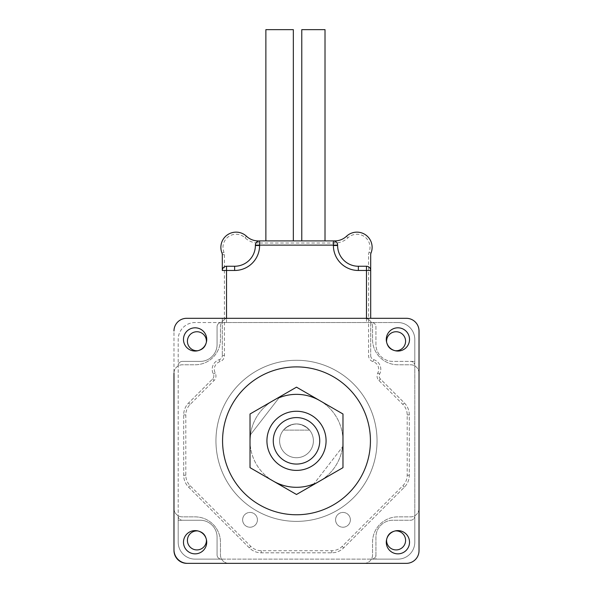 <?xml version="1.0" encoding="UTF-8"?>
<svg xmlns="http://www.w3.org/2000/svg" width="593" height="593" viewBox="0 0 593 593"><rect width="100%" height="100%" fill="white"/><g stroke="black" fill="none" stroke-linecap="round" stroke-linejoin="round"><path stroke-width="0.44" stroke-dasharray="2.96 2.22" d="M335.579 519.831A7.39 7.39 0 0 1 346.668 513.427A7.39 7.39 0 0 1 346.668 526.236A7.39 7.39 0 0 1 335.579 519.831A7.39 7.39 0 0 0 346.668 526.236A7.39 7.39 0 0 0 346.668 513.427A7.39 7.39 0 0 0 335.579 519.831M242.633 519.831A7.39 7.39 0 0 1 253.722 513.427A7.39 7.39 0 0 1 253.722 526.236A7.39 7.39 0 0 1 242.633 519.831A7.39 7.39 0 0 0 253.722 526.236A7.39 7.39 0 0 0 253.722 513.427A7.39 7.39 0 0 0 242.633 519.831M309.576 430.118L283.424 430.118C292.141 421.979 300.859 421.979 309.576 430.118L283.424 430.118C292.141 421.979 300.859 421.979 309.576 430.118A16.901 16.901 0 0 1 288.05 455.461A16.901 16.901 0 0 1 288.05 426.189A16.901 16.901 0 0 1 313.4 440.829A16.901 16.901 0 0 1 290.815 456.743A16.901 16.901 0 0 1 283.424 430.118L309.576 430.118L283.424 430.118A16.901 16.901 0 0 0 290.815 456.743A16.901 16.901 0 0 0 313.4 440.829A16.901 16.901 0 0 1 288.05 455.461A16.901 16.901 0 0 1 288.05 426.189A16.901 16.901 0 0 1 313.4 440.829A16.901 16.901 0 0 0 309.576 430.118M377.044 440.829A80.544 80.544 0 0 1 256.228 510.588A80.544 80.544 0 0 1 256.228 371.07A80.544 80.544 0 0 1 377.044 440.829A80.544 80.544 0 0 1 256.228 510.588A80.544 80.544 0 0 1 256.228 371.07A80.544 80.544 0 0 1 377.044 440.829A80.544 80.544 0 0 1 256.228 510.588A80.544 80.544 0 0 1 256.228 371.07A80.544 80.544 0 0 1 377.044 440.829A80.544 80.544 0 0 1 256.228 510.588A80.544 80.544 0 0 1 256.228 371.07A80.544 80.544 0 0 1 377.044 440.829M301.778 29.65L325.016 29.65M325.016 240.899L301.778 240.899L325.016 240.899M265.872 29.65L293.335 29.65M293.335 240.899L265.872 240.899L293.335 240.899M255.375 245.517L255.375 245.124A4.225 4.225 0 0 1 259.601 240.899L334.875 240.899A16.901 16.901 0 0 0 346.475 236.288A15.21 15.21 0 0 1 371.003 253.085A4.225 4.225 0 0 0 370.692 254.679L368.579 254.679A6.338 6.338 0 0 1 369.046 252.292A13.098 13.098 0 0 0 347.928 237.823A19.013 19.013 0 0 1 334.875 243.011L258.125 243.011A19.013 19.013 0 0 1 245.072 237.823A13.098 13.098 0 0 0 223.954 252.292A6.338 6.338 0 0 1 224.421 254.679L224.421 355.6A6.338 6.338 0 0 1 219.959 361.656A8.028 8.028 0 0 0 215.229 373.056A6.338 6.338 0 0 1 214.095 380.484L190.138 404.441A14.788 14.788 0 0 0 185.809 414.892L185.809 475.252A14.788 14.788 0 0 0 190.138 485.711L250.795 546.368A14.788 14.788 0 0 0 261.254 550.697L331.746 550.697A14.788 14.788 0 0 0 342.205 546.368L402.862 485.711A14.788 14.788 0 0 0 407.191 475.252L407.191 414.892A14.788 14.788 0 0 0 402.862 404.441L378.905 380.484A6.338 6.338 0 0 1 377.771 373.056A8.028 8.028 0 0 0 373.041 361.656A6.338 6.338 0 0 1 368.579 355.6L368.579 254.679M222.308 318.308L222.308 322.533L195.104 322.533A16.901 16.901 0 0 0 178.204 339.433L178.204 516.029A4.225 4.225 0 0 0 182.429 520.254L200.175 520.254A16.901 16.901 0 0 1 217.075 537.154L217.075 554.9A4.225 4.225 0 0 0 221.3 559.125L371.7 559.125A4.225 4.225 0 0 0 375.925 554.9L375.925 537.154A16.901 16.901 0 0 1 392.825 520.254L410.571 520.254A4.225 4.225 0 0 0 414.796 516.029L414.796 365.622A4.225 4.225 0 0 0 410.571 361.396L392.825 361.396A16.901 16.901 0 0 1 375.925 344.503L375.925 326.758A4.225 4.225 0 0 0 371.7 322.533L222.308 322.533L222.308 355.6L222.308 318.308M370.692 322.533L370.692 355.6L370.692 322.533M222.308 270.475A4.225 4.225 0 0 1 226.533 266.25L234.643 266.25M333.399 240.899A4.225 4.225 0 0 1 337.625 245.124L337.625 245.517A20.733 20.733 0 0 0 358.357 266.25L366.467 266.25A4.225 4.225 0 0 1 370.692 270.475M397.896 322.533L195.104 322.533A16.901 16.901 0 0 0 178.204 339.433L178.204 542.224A16.901 16.901 0 0 0 195.104 559.125L221.3 559.125A4.225 4.225 0 0 1 217.075 554.9L217.075 537.154A16.901 16.901 0 0 0 200.175 520.254L178.204 520.254L178.204 542.224A16.901 16.901 0 0 0 195.104 559.125L397.896 559.125A16.901 16.901 0 0 0 414.796 542.224L414.796 516.029A4.225 4.225 0 0 1 410.571 520.254L392.825 520.254A16.901 16.901 0 0 0 375.925 537.154L375.925 559.125L397.896 559.125A16.901 16.901 0 0 0 414.796 542.224L414.796 339.433A16.901 16.901 0 0 0 397.896 322.533L371.7 322.533A4.225 4.225 0 0 1 375.925 326.758L375.925 344.503A16.901 16.901 0 0 0 392.825 361.396L414.796 361.396L414.796 339.433A16.901 16.901 0 0 0 397.896 322.533M224.421 254.679L222.308 254.679A4.225 4.225 0 0 0 221.997 253.085A15.21 15.21 0 0 1 246.525 236.288A16.901 16.901 0 0 0 258.125 240.899L258.125 243.011M370.692 355.6A4.225 4.225 0 0 0 373.664 359.64A10.14 10.14 0 0 1 379.646 374.035A4.225 4.225 0 0 0 380.395 378.986L404.352 402.943A16.901 16.901 0 0 1 409.303 414.892L409.303 475.252A16.901 16.901 0 0 1 404.352 487.201L343.695 547.858A16.901 16.901 0 0 1 331.746 552.809L261.254 552.809A16.901 16.901 0 0 1 249.305 547.858L188.648 487.201A16.901 16.901 0 0 1 183.697 475.252L183.697 414.892A16.901 16.901 0 0 1 188.648 402.943L212.605 378.986A4.225 4.225 0 0 0 213.354 374.035A10.14 10.14 0 0 1 219.336 359.64A4.225 4.225 0 0 0 222.308 355.6A4.225 4.225 0 0 1 219.336 359.64A10.14 10.14 0 0 0 213.354 374.035A4.225 4.225 0 0 1 212.605 378.986L188.648 402.943A16.901 16.901 0 0 0 183.697 414.892L183.697 475.252A16.901 16.901 0 0 0 188.648 487.201L249.305 547.858A16.901 16.901 0 0 0 261.254 552.809L331.746 552.809A16.901 16.901 0 0 0 343.695 547.858L404.352 487.201A16.901 16.901 0 0 0 409.303 475.252L409.303 414.892A16.901 16.901 0 0 0 404.352 402.943L380.395 378.986A4.225 4.225 0 0 1 379.646 374.035A10.14 10.14 0 0 0 373.664 359.64A4.225 4.225 0 0 1 370.692 355.6L368.579 355.6M414.796 365.622A4.225 4.225 0 0 0 410.571 361.396L414.796 361.396L414.796 365.622M221.3 322.533A4.225 4.225 0 0 0 217.075 326.758L217.075 344.503A16.901 16.901 0 0 1 200.175 361.396L182.429 361.396A4.225 4.225 0 0 0 178.204 365.622A4.225 4.225 0 0 1 182.429 361.396L200.175 361.396A16.901 16.901 0 0 0 217.075 344.503L217.075 326.758A4.225 4.225 0 0 1 221.3 322.533M178.204 516.029A4.225 4.225 0 0 0 182.429 520.254L178.204 520.254L178.204 516.029M371.7 559.125A4.225 4.225 0 0 0 375.925 554.9L375.925 559.125L371.7 559.125M386.577 540.408A9.503 9.503 0 0 1 396.08 530.905A9.503 9.503 0 0 1 405.59 540.408A9.503 9.503 0 0 1 396.08 549.911A9.503 9.503 0 0 1 386.577 540.408M187.41 540.408A9.503 9.503 0 0 1 196.92 530.905A9.503 9.503 0 0 1 206.423 540.408A9.503 9.503 0 0 1 196.92 549.911A9.503 9.503 0 0 1 187.41 540.408M386.577 341.249A9.503 9.503 0 0 1 396.08 331.739A9.503 9.503 0 0 1 405.59 341.249A9.503 9.503 0 0 1 396.08 350.752A9.503 9.503 0 0 1 386.577 341.249M187.41 341.249A9.503 9.503 0 0 1 196.92 331.739A9.503 9.503 0 0 1 206.423 341.249A9.503 9.503 0 0 1 196.92 350.752A9.503 9.503 0 0 1 187.41 341.249M405.59 540.408A9.503 9.503 0 0 1 391.328 548.644A9.503 9.503 0 0 1 391.328 532.173A9.503 9.503 0 0 1 405.59 540.408A9.503 9.503 0 0 1 391.328 548.644A9.503 9.503 0 0 1 391.328 532.173A9.503 9.503 0 0 1 405.59 540.408M206.423 341.249A9.503 9.503 0 0 1 192.169 349.477A9.503 9.503 0 0 1 192.169 333.014A9.503 9.503 0 0 1 206.423 341.249A9.503 9.503 0 0 1 192.169 349.477A9.503 9.503 0 0 1 192.169 333.014A9.503 9.503 0 0 1 206.423 341.249M206.423 540.408A9.503 9.503 0 0 1 192.169 548.644A9.503 9.503 0 0 1 192.169 532.173A9.503 9.503 0 0 1 206.423 540.408A9.503 9.503 0 0 1 192.169 548.644A9.503 9.503 0 0 1 192.169 532.173A9.503 9.503 0 0 1 206.423 540.408M405.59 341.249A9.503 9.503 0 0 1 391.328 349.477A9.503 9.503 0 0 1 391.328 333.014A9.503 9.503 0 0 1 405.59 341.249A9.503 9.503 0 0 1 391.328 349.477A9.503 9.503 0 0 1 391.328 333.014A9.503 9.503 0 0 1 405.59 341.249M266.924 440.829A29.576 29.576 0 0 0 296.5 470.405A29.576 29.576 0 0 0 326.076 440.829A29.576 29.576 0 0 0 296.5 411.253A29.576 29.576 0 0 0 266.924 440.829A29.576 29.576 0 0 1 296.5 411.253A29.576 29.576 0 0 1 326.076 440.829A29.576 29.576 0 0 1 296.5 470.405A29.576 29.576 0 0 1 266.924 440.829M342.976 413.996L296.5 387.162L250.024 413.996L250.024 467.662L296.5 494.488L342.976 467.662L342.976 413.996M326.076 440.829A29.576 29.576 0 0 1 281.712 466.439A29.576 29.576 0 0 1 281.712 415.219A29.576 29.576 0 0 1 326.076 440.829M250.424 434.78A46.476 46.476 0 0 1 279.103 397.733L250.424 434.78L279.103 397.733M319.738 400.579A46.476 46.476 0 0 1 342.976 440.829A46.476 46.476 0 0 1 273.262 481.079A46.476 46.476 0 0 1 273.262 400.579A46.476 46.476 0 0 1 342.576 446.87A46.476 46.476 0 0 1 313.897 483.925L342.576 446.87L313.897 483.925M273.262 481.079A46.476 46.476 0 0 1 250.024 440.829M370.432 440.829A73.932 73.932 0 0 1 259.534 504.858A73.932 73.932 0 0 1 259.534 376.8A73.932 73.932 0 0 1 370.432 440.829M173.979 373.227A8.45 8.45 0 0 1 182.429 364.777L195.104 364.777A25.351 25.351 0 0 0 220.455 339.433L220.455 326.758A8.45 8.45 0 0 1 228.898 318.308L186.654 318.308A12.675 12.675 0 0 0 173.979 330.983L173.979 373.227A8.45 8.45 0 0 1 182.429 364.777L195.104 364.777A25.351 25.351 0 0 0 220.455 339.433L220.455 326.758A8.45 8.45 0 0 1 228.898 318.308M206.72 339.433A11.615 11.615 0 0 1 189.293 349.492A11.615 11.615 0 0 1 189.293 329.367A11.615 11.615 0 0 1 206.72 339.433M206.72 542.224A11.615 11.615 0 0 1 189.293 552.291A11.615 11.615 0 0 1 189.293 532.166A11.615 11.615 0 0 1 206.72 542.224M228.898 563.35A8.45 8.45 0 0 1 220.455 554.9L220.455 542.224A25.351 25.351 0 0 0 195.104 516.874L182.429 516.874A8.45 8.45 0 0 1 173.979 508.423L173.979 549.741A13.609 13.609 0 0 0 187.588 563.35L228.898 563.35A8.45 8.45 0 0 1 220.455 554.9L220.455 542.224A25.351 25.351 0 0 0 195.104 516.874L182.429 516.874A8.45 8.45 0 0 1 173.979 508.423M419.021 508.423A8.45 8.45 0 0 1 410.571 516.874L397.896 516.874A25.351 25.351 0 0 0 372.545 542.224L372.545 554.9A8.45 8.45 0 0 1 364.102 563.35L406.346 563.35A12.675 12.675 0 0 0 419.021 550.675L419.021 508.423A8.45 8.45 0 0 1 410.571 516.874L397.896 516.874A25.351 25.351 0 0 0 372.545 542.224L372.545 554.9A8.45 8.45 0 0 1 364.102 563.35M409.518 542.224A11.615 11.615 0 0 1 392.092 552.291A11.615 11.615 0 0 1 392.092 532.166A11.615 11.615 0 0 1 409.518 542.224M409.518 339.433A11.615 11.615 0 0 1 392.092 349.492A11.615 11.615 0 0 1 392.092 329.367A11.615 11.615 0 0 1 409.518 339.433M364.102 318.308A8.45 8.45 0 0 1 372.545 326.758L372.545 339.433A25.351 25.351 0 0 0 397.896 364.777L410.571 364.777A8.45 8.45 0 0 1 419.021 373.227L419.021 330.983A12.675 12.675 0 0 0 406.346 318.308L364.102 318.308A8.45 8.45 0 0 1 372.545 326.758L372.545 339.433A25.351 25.351 0 0 0 397.896 364.777L410.571 364.777A8.45 8.45 0 0 1 419.021 373.227M173.979 330.983A12.675 12.675 0 0 1 186.654 318.308A12.675 12.675 0 0 0 173.979 330.983L173.979 550.423A12.927 12.927 0 0 0 186.906 563.35L406.346 563.35A12.675 12.675 0 0 0 419.021 550.675A12.675 12.675 0 0 1 406.346 563.35M197.929 350.7A9.503 9.503 0 0 0 206.371 342.257M386.629 342.257A9.503 9.503 0 0 0 395.071 350.7M406.346 318.308A12.675 12.675 0 0 1 419.021 330.983A12.675 12.675 0 0 0 406.346 318.308L186.654 318.308M395.071 530.957A9.503 9.503 0 0 0 386.629 539.393M206.371 539.393A9.503 9.503 0 0 0 197.929 530.957M419.021 550.675L419.021 330.983M226.533 322.533L226.533 318.308M366.467 318.308L366.467 322.533M369.046 252.292L371.003 253.085A4.225 4.225 0 0 0 370.692 254.679M245.072 237.823L246.525 236.288A16.901 16.901 0 0 0 258.125 240.899M334.875 240.899L334.875 243.011M346.475 236.288L347.928 237.823M373.664 359.64L373.041 361.656M379.646 374.035L377.771 373.056M380.395 378.986L378.905 380.484M404.352 402.943L402.862 404.441M409.303 414.892L407.191 414.892M409.303 475.252L407.191 475.252M404.352 487.201L402.862 485.711M343.695 547.858L342.205 546.368M331.746 552.809L331.746 550.697M261.254 552.809L261.254 550.697M249.305 547.858L250.795 546.368M188.648 487.201L190.138 485.711M183.697 475.252L185.809 475.252M183.697 414.892L185.809 414.892M188.648 402.943L190.138 404.441M212.605 378.986L214.095 380.484M213.354 374.035L215.229 373.056M219.336 359.64L219.959 361.656M222.308 355.6L224.421 355.6M221.997 253.085L223.954 252.292"/><path stroke-width="0.89" d="M325.016 240.899L325.016 29.65L301.778 29.65L301.778 240.899M293.335 240.899L293.335 29.65L265.872 29.65L265.872 240.899M370.692 254.679L370.692 318.308L370.692 254.679A4.225 4.225 0 0 1 371.003 253.085A15.21 15.21 0 0 0 346.475 236.288A16.901 16.901 0 0 1 334.875 240.899L259.601 240.899A4.225 4.225 0 0 0 255.375 245.124L255.375 245.517A20.733 20.733 0 0 1 234.643 266.25L226.533 266.25A4.225 4.225 0 0 0 222.308 270.475L222.308 254.679A4.225 4.225 0 0 0 221.997 253.085A15.21 15.21 0 0 1 246.525 236.288A16.901 16.901 0 0 0 258.125 240.899M337.625 245.517L337.625 245.124A4.225 4.225 0 0 0 333.399 240.899L333.399 245.517L337.625 245.517A20.733 20.733 0 0 0 358.357 266.25L366.467 266.25A4.225 4.225 0 0 1 370.692 270.475L366.467 270.475L366.467 266.25M226.533 318.308L226.533 270.475L234.643 270.475L234.643 266.25A20.733 20.733 0 0 0 255.375 245.517L259.601 245.517L259.601 245.124L255.375 245.124M222.308 254.679L222.308 270.475L226.533 270.475L226.533 266.25M342.976 413.996L342.976 467.662L296.5 494.488L250.024 467.662L250.024 413.996L296.5 387.162L342.976 413.996M319.738 440.829A23.238 23.238 0 0 1 284.885 460.954A23.238 23.238 0 0 1 284.885 420.704A23.238 23.238 0 0 1 319.738 440.829M326.076 440.829A29.576 29.576 0 0 0 281.712 415.219A29.576 29.576 0 0 0 281.712 466.439A29.576 29.576 0 0 0 326.076 440.829M313.897 483.925A46.476 46.476 0 0 1 273.262 481.079M250.024 440.829A46.476 46.476 0 0 1 250.424 434.78M279.103 397.733A46.476 46.476 0 0 1 319.738 400.579M370.432 440.829A73.932 73.932 0 0 1 259.534 504.858A73.932 73.932 0 0 1 259.534 376.8A73.932 73.932 0 0 1 370.432 440.829M409.518 542.224A11.615 11.615 0 0 0 392.092 532.166A11.615 11.615 0 0 0 392.092 552.291A11.615 11.615 0 0 0 409.518 542.224M409.518 339.433A11.615 11.615 0 0 0 392.092 329.367A11.615 11.615 0 0 0 392.092 349.492A11.615 11.615 0 0 0 409.518 339.433M206.72 339.433A11.615 11.615 0 0 0 189.293 329.367A11.615 11.615 0 0 0 189.293 349.492A11.615 11.615 0 0 0 206.72 339.433M206.72 542.224A11.615 11.615 0 0 0 189.293 532.166A11.615 11.615 0 0 0 189.293 552.291A11.615 11.615 0 0 0 206.72 542.224M173.979 330.983A12.675 12.675 0 0 1 186.654 318.308L406.346 318.308A12.675 12.675 0 0 1 419.021 330.983L419.021 550.675A12.675 12.675 0 0 1 406.346 563.35L187.588 563.35A13.609 13.609 0 0 1 173.979 549.741L173.979 373.227M186.654 318.308L228.898 318.308M206.371 342.257A9.503 9.503 0 0 0 196.579 331.746A9.503 9.503 0 0 0 187.44 341.924A9.503 9.503 0 0 0 197.929 350.7M395.071 350.7A9.503 9.503 0 0 0 405.59 341.249A9.503 9.503 0 0 0 395.575 331.754A9.503 9.503 0 0 0 386.629 342.257M419.021 330.983L419.021 373.227M364.102 318.308L406.346 318.308M406.346 563.35L364.102 563.35M419.021 508.423L419.021 550.675M386.629 539.393A9.503 9.503 0 0 0 395.575 549.904A9.503 9.503 0 0 0 405.59 540.408A9.503 9.503 0 0 0 395.071 530.957M197.929 530.957A9.503 9.503 0 0 0 187.44 539.734A9.503 9.503 0 0 0 196.579 549.911A9.503 9.503 0 0 0 206.371 539.393M228.898 563.35L186.906 563.35A12.927 12.927 0 0 1 173.979 550.423L173.979 508.423M234.643 270.475A24.958 24.958 0 0 0 259.601 245.517M259.601 240.899L259.601 245.124L337.625 245.124M333.399 245.517A24.958 24.958 0 0 0 358.357 270.475L358.357 266.25M358.357 270.475L366.467 270.475L366.467 318.308"/></g></svg>
